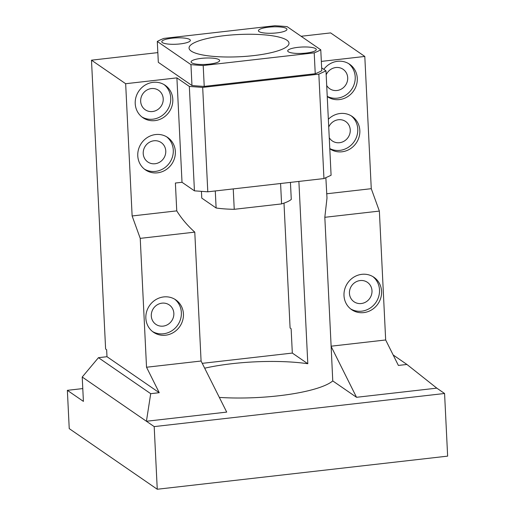<?xml version="1.0" encoding="UTF-8"?>
<svg xmlns="http://www.w3.org/2000/svg" width="515" height="515" viewBox="0 0 515 515"><rect width="100%" height="100%" fill="white"/><g stroke="black" fill="none" stroke-linecap="round" stroke-linejoin="round"><path stroke-width="0.77" d="M315.238 73.735L314.214 52.852A89.346 19.866 -2.8 0 0 320.768 49.82L287.119 26.638A89.346 19.866 -2.8 0 0 274.862 25.75L163.847 38.413A89.346 19.866 -2.8 0 0 157.294 41.445L190.949 64.626A89.346 19.866 -2.8 0 0 203.2 65.514L204.223 86.398L315.238 73.735A89.346 19.866 -2.8 0 0 321.791 70.703L320.768 49.82M314.214 52.852L203.2 65.514M191.207 51.088A50.032 11.124 -2.8 0 0 246.627 56.29A50.032 11.124 -2.8 0 0 289.005 43.189A50.032 11.124 -2.8 0 0 286.861 40.176A50.032 11.124 -2.8 0 0 231.435 34.975A50.032 11.124 -2.8 0 0 189.057 48.075A50.032 11.124 -2.8 0 0 191.207 51.088M219.03 59.669A14.298 3.18 -2.8 0 0 203.193 58.189A14.298 3.18 -2.8 0 0 191.084 61.929A14.298 3.18 -2.8 0 0 191.696 62.791A14.298 3.18 -2.8 0 0 207.532 64.272A14.298 3.18 -2.8 0 0 219.641 60.532A14.298 3.18 -2.8 0 0 219.03 59.669M189.739 39.494A14.298 3.18 -2.8 0 0 173.903 38.013A14.298 3.18 -2.8 0 0 161.794 41.754A14.298 3.18 -2.8 0 0 162.405 42.616A14.298 3.18 -2.8 0 0 178.242 44.097A14.298 3.18 -2.8 0 0 190.35 40.357A14.298 3.18 -2.8 0 0 189.739 39.494M259.039 31.595A14.298 3.18 -2.8 0 0 274.875 33.082A14.298 3.18 -2.8 0 0 286.977 29.336A14.298 3.18 -2.8 0 0 286.366 28.48A14.298 3.18 -2.8 0 0 270.53 26.992A14.298 3.18 -2.8 0 0 258.421 30.733A14.298 3.18 -2.8 0 0 259.039 31.595M288.323 51.77A14.298 3.18 -2.8 0 0 304.159 53.257A14.298 3.18 -2.8 0 0 316.268 49.511A14.298 3.18 -2.8 0 0 315.656 48.655A14.298 3.18 -2.8 0 0 299.82 47.168A14.298 3.18 -2.8 0 0 287.711 50.908A14.298 3.18 -2.8 0 0 288.323 51.77M157.294 41.445L158.317 62.328L191.966 85.509L190.949 64.626M191.966 85.509A89.346 19.866 -2.8 0 0 204.223 86.398M82.786 388.58L67.362 390.338L69.235 428.622L157.255 489.25L154.191 426.607L444.574 393.492L447.638 456.135L157.255 489.25M67.362 390.338L83.411 401.391L82.22 377.031L154.191 426.607M444.574 393.492L436.81 388.143L356.528 397.297L332.761 380.926A80.411 17.883 177.2 0 1 219.371 397.413M82.22 377.031L98.449 357.68L106.991 356.708L159.244 392.7L150.708 393.679L146.421 421.257L226.709 412.103L201.082 361.021L146.53 367.24L159.244 392.7M146.53 367.24L140.228 238.361L132.13 215.965L125.66 83.72L91.49 60.178L105.614 349.035L106.65 349.749L106.991 356.708M202.35 363.333L292.32 353.071L291.13 328.712L290.093 327.997L283.99 203.122M98.449 357.68L150.708 393.679M436.81 388.143L406.927 364.459L393.17 354.977M204.777 368.18A80.411 17.883 177.2 0 1 307.803 363.732L292.32 353.071M298.887 181.422L307.803 363.732M325.853 177.681L326.993 198.05L324.823 217.304L379.368 211.086L371.27 188.69L364.8 56.444L330.63 32.909L301.101 36.275M379.368 211.086L385.671 339.971L398.385 365.431L406.927 364.459M324.823 217.304L331.126 346.189L385.671 339.971M332.761 380.926L331.126 346.189M140.228 238.361L194.779 232.136L201.082 361.021M194.779 232.136C187.479 225.583 181.473 218.495 176.754 210.873L175.39 183.031L182.014 182.278L176.903 77.874L125.66 83.72M331.068 346.318L356.528 397.297M165.579 335.207A19.654 18.398 124.6 0 0 182.658 320.465A19.654 18.398 124.6 0 0 175.789 299.878A19.654 18.398 124.6 0 0 163.706 296.923A19.654 18.398 124.6 0 0 146.627 311.665A19.654 18.398 124.6 0 0 153.489 332.252A19.654 18.398 124.6 0 0 165.579 335.207M132.13 215.965L176.754 210.873M153.077 82.342A19.654 18.398 -55.4 0 1 165.161 85.29A19.654 18.398 -55.4 0 1 172.029 105.884A19.654 18.398 -55.4 0 1 154.951 120.619A19.654 18.398 -55.4 0 1 142.861 117.671A19.654 18.398 -55.4 0 1 135.999 97.078A19.654 18.398 -55.4 0 1 153.077 82.342M155.627 134.544A19.654 18.398 -55.4 0 1 167.716 137.499A19.654 18.398 -55.4 0 1 174.579 158.086A19.654 18.398 -55.4 0 1 157.5 172.828A19.654 18.398 -55.4 0 1 145.417 169.873A19.654 18.398 -55.4 0 1 138.548 149.279A19.654 18.398 -55.4 0 1 155.627 134.544M157.841 52.614L91.49 60.178M321.65 67.864L325.982 70.845L331.087 175.255L323.948 178.563L207.796 191.812L194.438 190.84L189.333 86.43L176.903 77.874M189.333 86.43L202.685 87.402L318.843 74.154L323.948 178.563M325.982 70.845L318.843 74.154M321.334 61.401L364.8 56.444M326.645 193.782L371.27 188.69M323.813 69.351A19.654 18.398 -55.4 0 1 337.557 61.304A19.654 18.398 -55.4 0 1 349.64 64.253A19.654 18.398 -55.4 0 1 356.509 84.846A19.654 18.398 -55.4 0 1 339.43 99.582A19.654 18.398 -55.4 0 1 327.34 96.633A19.654 18.398 -55.4 0 1 327.244 96.562M328.351 119.261A19.654 18.398 -55.4 0 1 340.112 113.506A19.654 18.398 -55.4 0 1 352.196 116.461A19.654 18.398 -55.4 0 1 359.058 137.048A19.654 18.398 -55.4 0 1 341.979 151.79A19.654 18.398 -55.4 0 1 329.896 148.835A19.654 18.398 -55.4 0 1 329.793 148.764M363.725 312.611A19.654 18.398 124.6 0 0 380.804 297.87A19.654 18.398 124.6 0 0 373.935 277.282A19.654 18.398 124.6 0 0 361.852 274.328A19.654 18.398 124.6 0 0 344.773 289.07A19.654 18.398 124.6 0 0 351.636 309.657A19.654 18.398 124.6 0 0 363.725 312.611M194.438 190.84L182.014 182.278M152.479 331.506A19.654 18.398 124.6 0 0 163.506 333.778A19.654 18.398 124.6 0 0 180.392 319.68A19.654 18.398 124.6 0 0 174.727 299.202M141.85 116.918A19.654 18.398 124.6 0 0 152.878 119.197A19.654 18.398 124.6 0 0 169.763 105.092A19.654 18.398 124.6 0 0 164.098 84.621M144.406 169.12A19.654 18.398 124.6 0 0 155.433 171.398A19.654 18.398 124.6 0 0 172.313 157.3A19.654 18.398 124.6 0 0 166.654 136.823M207.796 191.812L202.685 87.402M326.697 85.49A11.794 11.04 124.6 0 0 329.729 88.728A11.794 11.04 124.6 0 0 336.984 90.498A11.794 11.04 124.6 0 0 347.232 81.66A11.794 11.04 124.6 0 0 343.112 69.306A11.794 11.04 124.6 0 0 335.857 67.529A11.794 11.04 124.6 0 0 326.175 74.817M361.279 303.528A11.794 11.04 124.6 0 0 371.527 294.683A11.794 11.04 124.6 0 0 367.407 282.329A11.794 11.04 124.6 0 0 360.152 280.559A11.794 11.04 124.6 0 0 349.904 289.404A11.794 11.04 124.6 0 0 354.024 301.758A11.794 11.04 124.6 0 0 361.279 303.528M155.054 163.744A11.794 11.04 124.6 0 0 165.302 154.899A11.794 11.04 124.6 0 0 161.182 142.546A11.794 11.04 124.6 0 0 153.934 140.775A11.794 11.04 124.6 0 0 143.685 149.614A11.794 11.04 124.6 0 0 147.805 161.968A11.794 11.04 124.6 0 0 155.054 163.744M329.252 137.692A11.794 11.04 124.6 0 0 332.284 140.93A11.794 11.04 124.6 0 0 339.54 142.707A11.794 11.04 124.6 0 0 349.782 133.861A11.794 11.04 124.6 0 0 345.662 121.508A11.794 11.04 124.6 0 0 338.413 119.738A11.794 11.04 124.6 0 0 328.731 127.018M163.133 326.124A11.794 11.04 124.6 0 0 173.381 317.279A11.794 11.04 124.6 0 0 169.261 304.925A11.794 11.04 124.6 0 0 162.006 303.155A11.794 11.04 124.6 0 0 151.764 312A11.794 11.04 124.6 0 0 155.878 324.353A11.794 11.04 124.6 0 0 163.133 326.124M152.504 111.536A11.794 11.04 124.6 0 0 162.753 102.697A11.794 11.04 124.6 0 0 158.633 90.344A11.794 11.04 124.6 0 0 151.378 88.567A11.794 11.04 124.6 0 0 141.129 97.412A11.794 11.04 124.6 0 0 145.249 109.766A11.794 11.04 124.6 0 0 152.504 111.536M327.231 96.369A19.654 18.398 124.6 0 0 337.357 98.159A19.654 18.398 124.6 0 0 354.243 84.054A19.654 18.398 124.6 0 0 348.584 63.577M329.787 148.571A19.654 18.398 124.6 0 0 339.913 150.361A19.654 18.398 124.6 0 0 356.792 136.263A19.654 18.398 124.6 0 0 351.133 115.785M350.625 308.903A19.654 18.398 124.6 0 0 361.652 311.182A19.654 18.398 124.6 0 0 378.531 297.084A19.654 18.398 124.6 0 0 372.873 276.607M290.441 182.381L291.278 199.421A46.459 10.332 177.2 0 1 281.583 203.908L234.241 209.309A46.459 10.332 177.2 0 1 216.12 207.989L201.771 198.108L201.436 191.348M280.585 183.507L281.583 203.908M234.241 209.309L233.244 188.908M215.283 190.956L216.12 207.989"/></g></svg>
